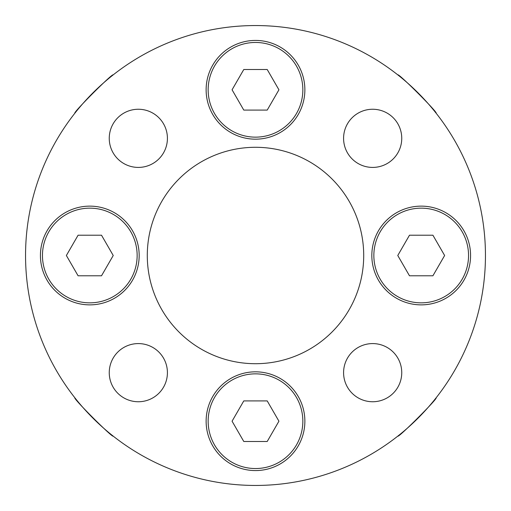 <?xml version="1.0" encoding="UTF-8"?>
<svg xmlns="http://www.w3.org/2000/svg" width="511" height="511" viewBox="0 0 511 511"><rect width="100%" height="100%" fill="white"/><g stroke="black" fill="none" stroke-linecap="round" stroke-linejoin="round"><path stroke-width="0.77" d="M436.1 397.839C438.521 397.877 397.858 438.534 397.839 436.1C397.877 438.521 438.534 397.858 436.1 397.839M113.161 436.1C113.123 438.521 72.466 397.858 74.9 397.839C72.479 397.877 113.142 438.534 113.161 436.1M397.839 74.9C397.877 72.479 438.534 113.142 436.1 113.161C438.521 113.123 397.858 72.466 397.839 74.9M74.9 113.161C72.479 113.123 113.142 72.466 113.161 74.9C113.123 72.479 72.466 113.142 74.9 113.161M485.45 255.5A229.95 229.95 0 0 1 255.5 485.45A229.95 229.95 0 0 1 25.55 255.5A229.95 229.95 0 0 1 255.5 25.55A229.95 229.95 0 0 1 485.45 255.5M147.289 255.5A108.211 108.211 0 0 1 255.5 147.289A108.211 108.211 0 0 1 363.711 255.5A108.211 108.211 0 0 1 255.5 363.711A108.211 108.211 0 0 1 147.289 255.5M371.829 255.5A49.369 49.369 0 0 1 421.198 206.131A49.369 49.369 0 0 1 470.574 255.5A49.369 49.369 0 0 1 421.198 304.869A49.369 49.369 0 0 1 371.829 255.5M206.131 89.802A49.369 49.369 0 0 1 255.5 40.426A49.369 49.369 0 0 1 304.869 89.802A49.369 49.369 0 0 1 255.5 139.171A49.369 49.369 0 0 1 206.131 89.802M40.426 255.5A49.369 49.369 0 0 1 89.802 206.131A49.369 49.369 0 0 1 139.171 255.5A49.369 49.369 0 0 1 89.802 304.869A49.369 49.369 0 0 1 40.426 255.5M206.131 421.198A49.369 49.369 0 0 1 255.5 371.829A49.369 49.369 0 0 1 304.869 421.198A49.369 49.369 0 0 1 255.5 470.574A49.369 49.369 0 0 1 206.131 421.198M343.584 138.334A29.082 29.082 0 0 1 372.666 109.252A29.082 29.082 0 0 1 401.748 138.334A29.082 29.082 0 0 1 372.666 167.416A29.082 29.082 0 0 1 343.584 138.334M109.252 138.334A29.082 29.082 0 0 1 138.334 109.252A29.082 29.082 0 0 1 167.416 138.334A29.082 29.082 0 0 1 138.334 167.416A29.082 29.082 0 0 1 109.252 138.334M109.252 372.666A29.082 29.082 0 0 1 138.334 343.584A29.082 29.082 0 0 1 167.416 372.666A29.082 29.082 0 0 1 138.334 401.748A29.082 29.082 0 0 1 109.252 372.666M343.584 372.666A29.082 29.082 0 0 1 372.666 343.584A29.082 29.082 0 0 1 401.748 372.666A29.082 29.082 0 0 1 372.666 401.748A29.082 29.082 0 0 1 343.584 372.666M302.844 421.198A47.344 47.344 0 0 0 255.5 373.854A47.344 47.344 0 0 0 208.156 421.198A47.344 47.344 0 0 0 255.5 468.542A47.344 47.344 0 0 0 302.844 421.198M243.785 400.911L232.071 421.198L243.785 441.491L267.215 441.491L278.929 421.198L267.215 400.911L243.785 400.911M468.542 255.5A47.344 47.344 0 0 0 421.198 208.156A47.344 47.344 0 0 0 373.854 255.5A47.344 47.344 0 0 0 421.198 302.844A47.344 47.344 0 0 0 468.542 255.5M409.483 235.213L397.769 255.5L409.483 275.787L432.913 275.787L444.627 255.5L432.913 235.213L409.483 235.213M137.146 255.5A47.344 47.344 0 0 0 89.802 208.156A47.344 47.344 0 0 0 42.458 255.5A47.344 47.344 0 0 0 89.802 302.844A47.344 47.344 0 0 0 137.146 255.5M78.087 235.213L66.373 255.5L78.087 275.787L101.517 275.787L113.231 255.5L101.517 235.213L78.087 235.213M302.844 89.802A47.344 47.344 0 0 0 255.5 42.458A47.344 47.344 0 0 0 208.156 89.802A47.344 47.344 0 0 0 255.5 137.146A47.344 47.344 0 0 0 302.844 89.802M243.785 69.509L232.071 89.802L243.785 110.089L267.215 110.089L278.929 89.802L267.215 69.509L243.785 69.509"/></g></svg>
